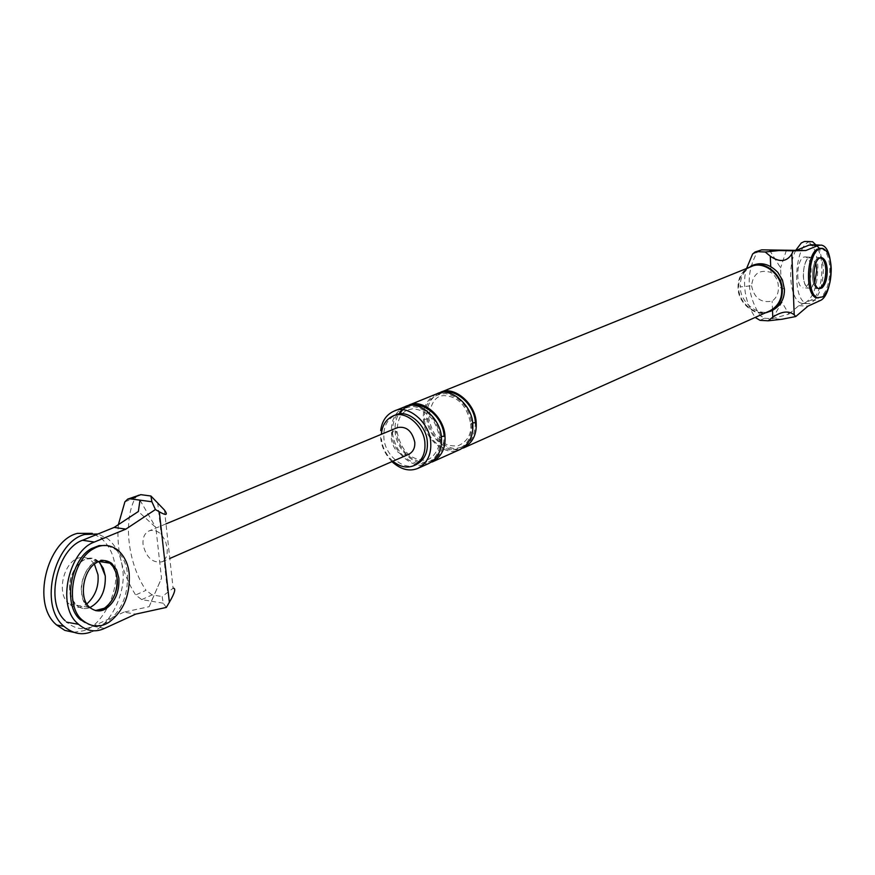 <?xml version="1.0" encoding="UTF-8"?>
<svg xmlns="http://www.w3.org/2000/svg" width="875" height="875" viewBox="0 0 875 875"><rect width="100%" height="100%" fill="white"/><g stroke="black" fill="none" stroke-linecap="round" stroke-linejoin="round"><path stroke-width="0.66" stroke-dasharray="4.38 3.28" d="M104.803 560.58C93.461 556.161 78.892 576.538 81.627 593.173L83.267 599.889L86.625 605.675L88.102 607.195L95.463 610.553L88.102 607.206C76.519 598.686 81.189 569.45 94.544 562.428L104.803 560.58M118.377 524.639C116.287 549.752 122.041 573.202 135.614 594.989L141.717 599.605L151.419 601.234L161.514 578.244L155.837 527.494L138.359 511.503M139.989 500.15L155.837 527.494M166.327 607.425L163.242 603.214L162.159 596.564L173.184 588.186M163.242 603.214L151.419 601.234L149.155 606.681L123.998 612.117L135.658 614.141M408.734 454.311C399.897 455.984 394.111 451.128 391.377 439.764C390.994 434.011 393.061 429.942 397.545 427.569M164.117 560.612L167.037 555.658L167.3 548.592L165.397 540.794L161.197 534.308C157.019 530.578 152.917 529.473 148.881 531.005C144.495 533.291 142.559 537.808 143.052 544.556C146.223 557.605 152.611 563.347 162.225 561.772L164.117 560.612L167.595 591.85M124.906 501.812L135.505 497.634C122.784 520.395 127.848 563.555 146.038 590.319L135.614 594.989M141.717 599.605L152.119 594.902L162.159 596.564M152.119 594.902L146.038 590.319M135.505 497.634L138.338 494.933M65.056 620.648C73.85 628.928 83.114 630.788 92.859 626.259L104.584 628.37M123.998 612.117L92.859 626.259M149.155 606.681L161.514 578.244M99.006 561.455L98.219 561.334C86.144 549.839 66.872 571.167 69.825 591.172L71.914 598.927L76.311 605.15C80.708 608.672 85.258 609.47 89.972 607.545L76.311 605.15C80.467 608.497 84.755 609.394 89.184 607.83M769.956 311.511C757.4 318.642 737.887 304.073 738.041 287.82C737.8 277.747 742.12 270.484 750.98 266.022M769.694 310.931C757.466 317.877 738.456 303.669 738.609 287.853C738.38 278.042 742.58 270.966 751.209 266.623M760.014 320.327L764.597 318.248L759.948 315.481C746.605 293.902 745.719 272.803 757.258 252.186L759.719 250.162M759.948 315.481L755.344 317.537C745.741 303.439 742.558 287.689 745.795 270.309M764.597 318.248L772.362 318.719L781.955 302.236L788.867 314.07L772.362 318.719L781.78 319.277M769.541 250.162L780.587 267.859L781.955 302.236M751.538 285.764C754.184 298.145 761.042 303.264 772.122 301.109C776.661 297.762 778.739 292.994 778.356 286.803C778.236 280.733 775.764 275.931 770.952 272.409C759.598 269.117 753.123 273.569 751.538 285.764L740.239 286.902C740.009 276.85 744.319 269.587 753.167 265.136M812.055 244.748C826.131 246.356 824.447 295.05 811.092 300.092L798.842 305.648L788.867 314.07M798.842 305.648L807.953 306.163M786.373 250.403L780.587 267.859M820.903 257.6L811.355 257.195L815.828 263.233L811.355 257.195C806.411 257.775 803.72 263.911 803.283 275.614C803.677 282.581 805.47 286.759 808.675 288.148C810.863 288.663 812.897 286.814 814.767 282.625L810.108 288.127L808.675 288.148L817.731 288.608C810.469 287.438 811.027 262.402 817.808 258.223L820.378 257.567M820.422 257.578C815.511 258.158 812.831 264.316 812.383 276.041C812.777 283.019 814.559 287.208 817.731 288.608L819.153 288.684M392.864 461.234C385.973 454.738 382.167 447.234 381.445 438.725M380.603 437.358C381.303 446.184 385.087 454.278 391.956 461.628M416.194 464.592C404.239 471.548 384.508 455.033 383.895 437.708C383.184 426.956 387.034 419.398 395.456 415.012M436.745 393.848C427.098 398.825 422.636 407.378 423.38 419.497C423.981 439.009 446.337 457.472 460.02 449.52M424.189 419.573C427.109 436.45 435.739 446.589 450.078 449.991C464.253 449.63 471.538 441.044 471.953 424.222C468.989 407.028 460.239 396.812 445.692 393.597C431.572 394.275 424.408 402.938 424.189 419.573L428.794 418.436L427.656 418.13C430.555 434.973 439.173 445.091 453.502 448.47C467.655 448.098 474.939 439.523 475.355 422.745M440.202 392.448C430.566 397.425 426.114 405.956 426.847 418.053C427.438 437.522 449.761 455.93 463.422 447.989M404.895 406.733C395.172 411.764 390.709 420.459 391.519 432.797C392.208 452.681 414.87 471.581 428.663 463.553M392.339 432.884C395.347 450.089 404.119 460.458 418.622 463.991C432.939 463.684 440.267 454.967 440.606 437.839C437.533 420.295 428.652 409.85 413.941 406.514C399.678 407.148 392.481 415.942 392.339 432.884L397.053 431.681L395.938 431.375C398.945 448.547 407.695 458.894 422.177 462.405C436.483 462.098 443.8 453.392 444.15 436.297M408.505 405.278C398.781 410.298 394.33 418.972 395.117 431.298C395.806 451.139 418.436 469.984 432.206 461.956M772.122 310.548C759.577 317.669 740.086 303.122 740.239 286.902M90.639 632.1C109.298 627.944 127.017 592.069 122.511 568.498C121.166 556.095 116.331 546.219 107.997 538.891L97.967 533.991M98.306 561.4L92.378 558.6L86.242 559.016C71.039 562.898 63.153 594.923 76.311 605.15L68.994 603.881C73.161 607.217 77.459 608.114 81.889 606.561L86.931 603.859M73.664 632.308L83.355 630.777C102.036 626.642 119.777 590.866 115.259 567.35C113.903 554.969 109.058 545.125 100.702 537.808L92.247 533.345M94.38 564.102L91 560.252L87.719 558.239L83.278 557.266L78.925 557.867C63.7 561.728 55.814 593.666 68.994 603.881M107.177 545.53L115.642 549.478C122.445 555.494 126.361 563.445 127.367 573.322C128.483 594.573 121.8 610.75 107.308 621.841C98.361 627.517 89.534 626.916 80.839 620.036M810.02 241.719C794.631 243.808 791.164 300.759 807.122 303.581L810.141 303.516C818.694 298.769 823.134 286.584 823.441 266.941L819.383 248.227M805.7 256.966L810.053 257.217C802.353 258.398 800.691 286.792 808.675 288.148L804.475 287.842C808.784 285.513 811.016 279.42 811.18 269.544C810.764 262.478 808.948 258.289 805.722 256.966L804.398 256.988C796.677 258.158 795.014 286.508 803.031 287.864M795.845 250.162C786.702 268.002 790.486 300.617 801.478 303.275L804.508 303.209C813.094 298.473 817.534 286.3 817.841 266.689C817.02 252.492 813.367 244.092 806.859 241.467M821.045 248.238C826.339 250.502 829.259 257.25 829.806 268.483C829.773 282.002 826.93 291.441 821.286 296.789L816.823 297.894M818.956 288.63L817.742 288.608M157.675 502.655L161.197 534.308M752.62 254.023L757.258 252.186M770.952 272.409L770.711 266.547M772.505 310.373L772.122 301.109M811.092 300.092L820.127 300.584M784.427 289.166L778.356 286.803M440.606 437.839L439.425 437.511L441.295 436.417M471.953 424.222L470.739 423.905L472.642 422.855M164.467 510.059L173.108 588.208M165.998 523.873L149.133 530.895M162.094 561.837L169.816 558.469M821.341 245.131L819.689 245.066M777.777 272.311L782.184 279.738L784.361 288.094M439.425 437.511C441.547 445.397 433.158 460.819 424.266 460.195C410.036 459.648 400.969 450.144 397.053 431.681C397.578 410.889 407.63 410.025 412.661 408.789C427.339 410.178 436.264 419.748 439.425 437.511M470.739 423.905C471.669 434.23 467.447 441.525 458.084 445.791C443.023 447.147 433.256 438.036 428.794 418.436C430.588 401.855 436.461 394.319 446.403 395.817C459.058 397.436 467.163 406.798 470.739 423.905M100.527 537.677L107.822 538.759M98.219 561.334L90.913 560.186M115.839 549.631L117.677 549.905M807.122 303.581L801.478 303.275M810.644 241.609L812.481 241.675M821.122 248.248L822.544 248.303"/><path stroke-width="1.31" d="M155.411 509.556L159.316 511.798C166.381 515.791 168.098 515.211 164.467 510.059L150.916 496.005L151.889 501.747L155.411 509.556L125.869 529.123L94.325 542.052C69.213 550.692 56.481 604.286 76.858 622.77C85.63 631.072 94.872 632.931 104.584 628.37L135.658 614.141L166.327 607.425L169.367 602.262C174.836 592.878 176.105 588.186 173.184 588.186M117.009 577.817L115.675 571.867L113.006 566.508L109.977 563.183L104.803 560.58L109.856 563.084L112.973 566.442L115.675 571.856L117.009 577.817C117.709 591.194 113.498 601.333 104.388 608.234L95.463 610.553C106.52 613.156 119.569 593.261 117.009 577.817M130.2 498.837L127.739 499.1L140.798 494.659L130.2 498.837L151.889 501.747M127.739 499.1L124.906 501.812L118.377 524.639M165.998 523.873L397.545 427.569C406.328 426.016 412.07 430.905 414.783 442.214C415.144 447.891 413.12 451.927 408.734 454.311L169.816 558.469M140.798 494.659L150.916 496.005M139.989 500.15L138.359 511.503L114.133 527.428L125.869 529.123M65.056 620.648C44.625 602.219 57.356 548.855 82.523 540.269L114.133 527.428M99.116 562.122L103.294 568.312L105.273 575.914C105.864 590.909 100.767 601.453 89.972 607.545C78.378 599.003 83.038 569.756 96.403 562.723C101.456 559.628 106.564 559.847 111.694 563.38L116.605 569.877L118.847 578.112C119.547 591.5 115.347 601.65 106.225 608.552C100.734 612.008 95.298 611.658 89.95 607.523C100.68 601.639 105.777 591.095 105.273 575.914L100.209 563.281M750.98 266.022C763.263 259.448 782.578 274.05 782.272 290.106C782.48 299.819 778.367 306.961 769.956 311.511L772.122 310.548C780.522 305.998 784.623 298.867 784.427 289.166L782.425 279.967L777.777 272.311C769.891 264.327 761.688 261.942 753.167 265.136L750.98 266.022M781.692 290.073C781.889 299.545 777.886 306.491 769.694 310.931L463.422 447.989C472.598 442.925 476.853 434.536 476.186 422.833C475.792 403.506 453.556 385.066 440.202 392.448L751.209 266.623C763.175 260.214 781.988 274.433 781.692 290.073M761.731 249.845L755.092 251.989L761.731 249.845L805.886 250.502L818.158 245.47L821.133 245.098C835.133 246.706 833.416 295.52 820.127 300.584L807.953 306.163L795.758 316.531L794.205 314.792C788.791 310.472 781.648 311.27 772.778 317.177L772.505 310.373M795.758 316.531L781.78 319.277L768.086 320.808L772.778 317.177M791.853 253.903L793.231 250.841L779.034 250.545L765.22 252L770.284 256.178C779.702 262.653 786.888 261.887 791.853 253.903L794.205 314.792M745.795 270.309L752.62 254.023L755.092 251.989M757.105 251.661L765.22 252M755.344 317.537L760.014 320.327L768.086 320.808M812.055 244.748L809.069 245.12L818.158 245.47M796.731 250.141L809.069 245.12M793.231 250.841L805.886 250.502M769.541 250.162L779.034 250.545M816.802 269.795L815.828 263.233L816.802 269.795L814.767 282.625L816.802 269.795M820.663 257.644C823.802 259.306 825.519 263.495 825.836 270.211C825.814 278.698 824.031 284.605 820.487 287.93L818.956 288.63C823.309 286.617 825.595 280.47 825.836 270.211C825.573 264.141 824.086 260.05 821.373 257.95M381.391 434.295C382.113 425.392 385.984 419.289 393.017 416.008C404.742 409.467 424.441 426.037 424.911 443.286C425.567 453.753 421.859 461.213 413.787 465.664C407.039 468.431 400.061 466.944 392.864 461.234M391.956 461.628C400.783 469.58 409.434 471.822 417.911 468.355C427.197 463.214 431.463 454.628 430.708 442.586C430.194 422.734 407.498 403.648 393.991 411.141C386.367 414.586 381.927 421.083 380.669 430.631M393.017 416.008L395.456 415.012C407.181 408.472 426.858 425.02 427.328 442.236C427.973 452.692 424.266 460.141 416.194 464.592L413.787 465.664M472.784 424.309C472.38 404.939 450.111 386.455 436.745 393.848L408.505 405.278C421.958 397.808 444.522 416.697 444.992 436.384C445.714 448.317 441.459 456.848 432.206 461.956L460.02 449.52C469.197 444.445 473.452 436.045 472.784 424.309M438.692 394.242C451.795 385.12 474.786 402.97 475.355 422.745L472.642 422.855M417.911 468.355L428.663 463.553C437.916 458.423 442.181 449.881 441.448 437.927C440.956 418.195 418.37 399.263 404.895 406.733L393.991 411.141M399.733 413.963C411.141 393.422 442.805 410.834 444.15 436.297L441.295 436.417M97.967 533.991L84.766 534.461C54.611 541.57 38.161 605.434 64.006 626.347C72.581 633.544 81.463 635.469 90.639 632.1M92.247 533.345L77.438 533.367C47.239 540.444 30.789 604.133 56.678 625.013L64.816 630.383L73.664 632.308M86.931 603.859C95.288 596.159 98.973 586.458 97.989 574.733L94.38 564.102M82.688 620.364C64.4 606.594 72.111 559.781 93.417 548.833C101.38 544.042 109.397 544.348 117.48 549.752C124.294 555.778 128.198 563.741 129.205 573.617C130.32 594.88 123.638 611.067 109.145 622.169C100.198 627.856 91.383 627.255 82.688 620.364L80.828 620.036C62.541 606.277 70.252 559.486 91.569 548.548L99.083 545.595L107.177 545.53M819.383 248.227L812.514 241.686L810.02 241.719M806.859 241.467L804.366 241.5L801.292 242.977L795.845 250.162M818.245 297.97C806.63 296.078 807.57 255.905 818.431 249.309L822.467 248.292C827.761 250.556 830.67 257.305 831.217 268.548C831.184 282.067 828.341 291.506 822.697 296.866L816.823 297.894C805.197 296.002 806.137 255.85 816.998 249.255L821.045 248.238M827.247 270.277C827.225 278.764 825.442 284.67 821.898 288.006L819.153 288.684C811.891 287.514 812.448 262.467 819.23 258.278L821.8 257.633C825.092 259.055 826.908 263.266 827.247 270.277M169.367 602.262L159.316 511.798M82.523 540.269L94.325 542.052M770.711 266.547L770.284 256.178M78.334 624.28L66.544 622.147M99.006 561.455L111.814 563.467M819.689 245.066L812.262 244.781M64.006 626.347L56.678 625.013M806.827 241.467L810.644 241.609M821.844 257.644L820.903 257.6"/></g></svg>
